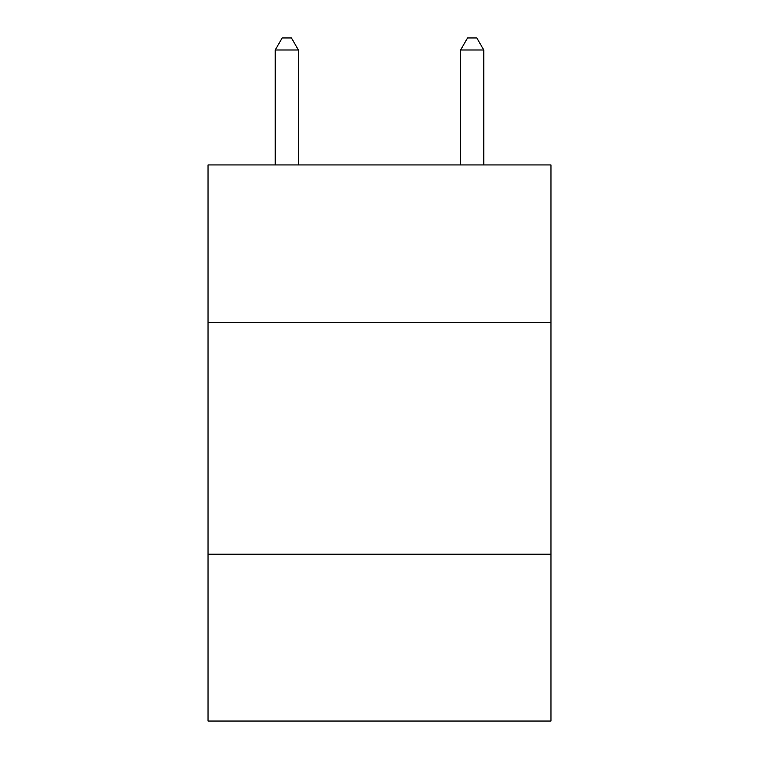 <?xml version="1.0" encoding="UTF-8"?>
<svg xmlns="http://www.w3.org/2000/svg" width="759" height="759" viewBox="0 0 759 759"><rect width="100%" height="100%" fill="white"/><g stroke="black" fill="none" stroke-linecap="round" stroke-linejoin="round"><path stroke-width="1.14" d="M550.968 322.499L550.968 164.931L208.032 164.931L208.032 322.499L550.968 322.499L550.968 721.05L208.032 721.05L208.032 322.499M550.968 554.212L208.032 554.212M298.401 164.931L298.401 49.999L275.223 49.999L275.223 164.931M275.223 49.999L282.177 37.95L291.447 37.95L298.401 49.999M483.777 164.931L483.777 49.999L460.599 49.999L460.599 164.931M460.599 49.999L467.553 37.95L476.823 37.95L483.777 49.999"/></g></svg>
